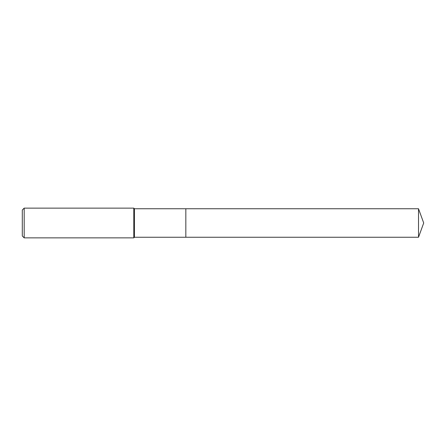<?xml version="1.0" encoding="UTF-8"?>
<svg xmlns="http://www.w3.org/2000/svg" width="446" height="446" viewBox="0 0 446 446"><rect width="100%" height="100%" fill="white"/><g stroke="black" fill="none" stroke-linecap="round" stroke-linejoin="round"><path stroke-width="0.33" stroke-dasharray="2.23 1.67" d="M22.3 235.979L22.3 210.021M24.19 237.869L24.19 208.131M133.8 237.869L133.8 208.131M134.419 237.25L134.419 208.75M185.831 237.25L185.831 208.75L185.831 237.25M418.515 237.25L418.515 208.75"/><path stroke-width="0.67" d="M418.515 208.75L185.831 208.75L185.831 237.25L185.831 208.75L134.419 208.75L134.419 237.25L418.515 237.25L423.7 223L418.515 208.75L418.515 237.25M134.419 208.75L133.8 208.131L133.8 237.869L134.419 237.25M24.19 237.869L22.3 235.979L22.3 210.021L24.19 208.131L24.19 237.869L133.8 237.869M24.19 208.131L133.8 208.131"/></g></svg>
